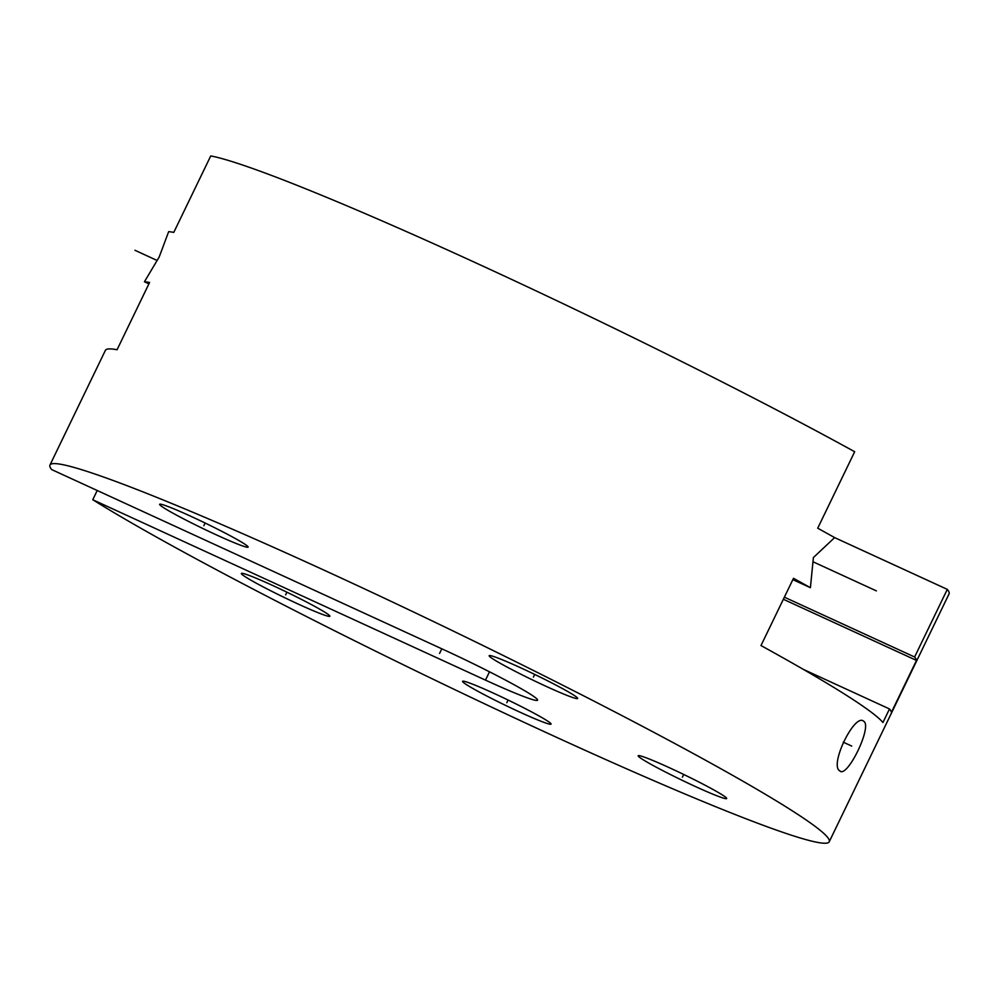 <?xml version="1.0" encoding="UTF-8"?>
<svg xmlns="http://www.w3.org/2000/svg" width="999" height="999" viewBox="0 0 999 999"><rect width="100%" height="100%" fill="white"/><g stroke="black" fill="none" stroke-linecap="round" stroke-linejoin="round"><path stroke-width="1.5" d="M92.77 499.725L485.477 680.119A80.682 4.858 -154.2 0 0 537.587 700.174A80.682 4.858 -154.2 0 0 444.405 649.999L51.698 469.592A432.779 26.061 25.8 0 1 49.95 465.059A432.779 26.061 25.8 0 1 450.936 629.944A432.779 26.061 25.8 0 1 829.232 841.77A432.779 26.061 25.8 0 1 525.599 723.039A432.779 26.061 25.8 0 1 92.77 499.725L97.215 490.509M464.348 683.204A49.151 2.96 -154.2 0 0 512.487 708.703A49.151 2.96 -154.2 0 0 551.061 724.1A49.151 2.96 -154.2 0 0 549.275 722.215A49.151 2.96 -154.2 0 0 501.123 696.715A49.151 2.96 -154.2 0 0 462.562 681.318A49.151 2.96 -154.2 0 0 464.348 683.204M639.972 757.642A49.151 2.96 -154.2 0 0 688.124 783.141A49.151 2.96 -154.2 0 0 726.685 798.538A49.151 2.96 -154.2 0 0 724.899 796.653A49.151 2.96 -154.2 0 0 676.76 771.153A49.151 2.96 -154.2 0 0 638.186 755.756A49.151 2.96 -154.2 0 0 639.972 757.642M328.084 614.36A49.151 2.96 25.8 0 1 329.87 616.246A49.151 2.96 25.8 0 1 291.308 600.849A49.151 2.96 25.8 0 1 243.157 575.349A49.151 2.96 25.8 0 1 241.371 573.463A49.151 2.96 25.8 0 1 279.945 588.861A49.151 2.96 25.8 0 1 328.084 614.36M490.946 657.579A49.151 2.96 -154.2 0 0 539.098 683.079A49.151 2.96 -154.2 0 0 577.659 698.476A49.151 2.96 -154.2 0 0 575.874 696.59A49.151 2.96 -154.2 0 0 527.734 671.091A49.151 2.96 -154.2 0 0 489.16 655.694A49.151 2.96 -154.2 0 0 490.946 657.579M246.316 545.204A49.151 2.96 25.8 0 1 248.102 547.09A49.151 2.96 25.8 0 1 209.54 531.693A49.151 2.96 25.8 0 1 161.401 506.193A49.151 2.96 25.8 0 1 159.615 504.308A49.151 2.96 25.8 0 1 198.177 519.705A49.151 2.96 25.8 0 1 246.316 545.204M803.296 669.355L889.497 708.953A432.779 26.061 25.8 0 1 891.383 712.374L916.495 660.426L783.366 599.275M148.913 283.816L144.443 281.755L159.178 257.03L168.656 231.656A432.779 26.061 25.8 0 1 173.776 232.392L210.739 155.931A432.779 26.061 25.8 0 1 854.682 451.735L817.719 528.209A432.779 26.061 25.8 0 1 834.64 537.599L813.386 557.554L810.414 587.699A432.779 26.061 25.8 0 0 793.493 578.309L760.988 645.554A432.779 26.061 25.8 0 1 882.941 722.527L889.497 708.953M834.627 537.612L947.302 589.373A432.779 26.061 25.8 0 1 949.05 593.918L829.232 841.77M784.377 597.177L914.609 657.005L947.302 589.373M144.443 281.755A432.779 26.061 25.8 0 1 149.563 282.492L117.058 349.737A432.779 26.061 25.8 0 0 105.395 350.349L49.95 465.059M914.609 657.005A432.779 26.061 25.8 0 1 916.495 660.426M839.759 770.866C829.12 765.097 854.907 712.449 863.723 721.29C872.676 726.298 846.977 778.958 839.759 770.866L840.221 771.141M810.414 587.699L792.856 579.632M439.585 653.421L441.82 648.813M876.373 590.884L812.999 561.775M157.093 260.464L134.952 250.287M508.091 700.037L506.805 702.709M682.442 777.147L683.728 774.487L682.442 777.147M285.627 594.855L286.913 592.195L285.627 594.855M534.702 674.425L533.416 677.085M203.858 525.699L205.145 523.026M851.747 746.078L843.218 742.17L851.747 746.078M485.477 680.119L489.498 671.803"/></g></svg>

